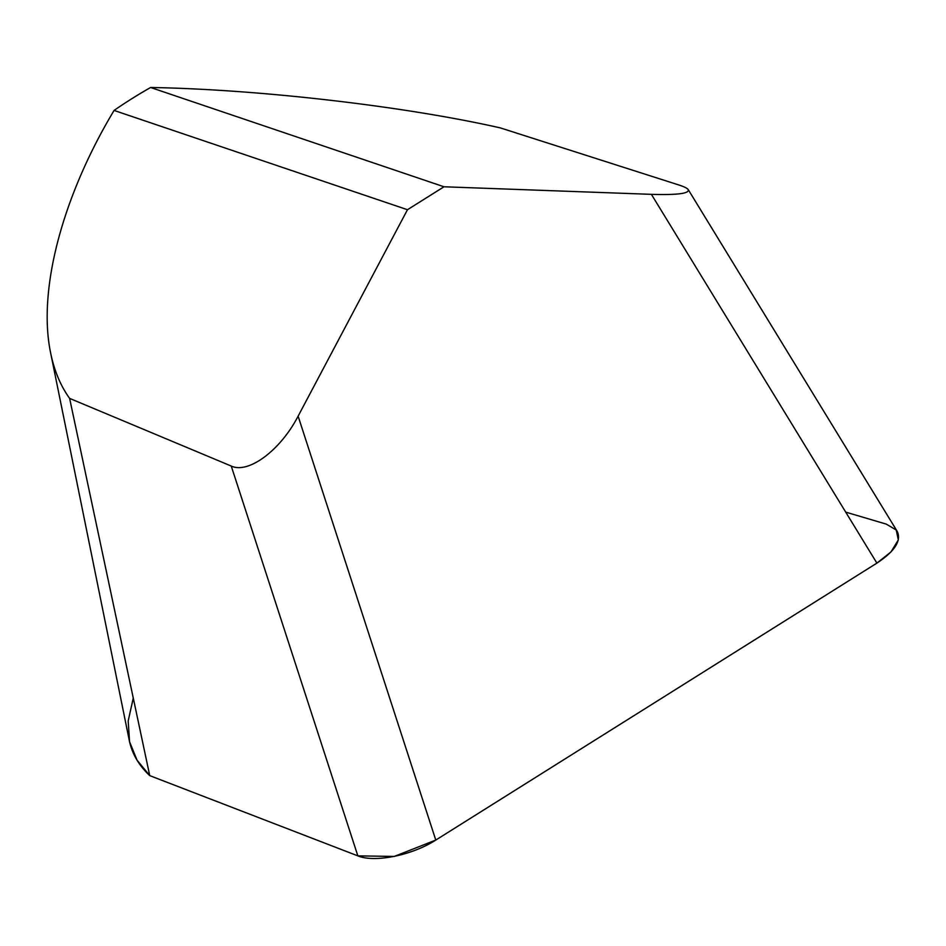 <?xml version="1.0" encoding="UTF-8"?>
<svg xmlns="http://www.w3.org/2000/svg" width="946" height="946" viewBox="0 0 946 946"><rect width="100%" height="100%" fill="white"/><g stroke="black" fill="none" stroke-linecap="round" stroke-linejoin="round"><path stroke-width="1.42" d="M114.076 110.434C62.01 197.229 37.592 290.599 50.646 353C54.3 370.82 60.627 385.956 69.626 398.396L231.25 466.047C248.491 474.147 280.513 450.261 298.12 416.157L407.466 209.716L114.076 110.434A276.811 116.985 160.8 0 1 150.603 87.493L444.005 186.776L651.392 194.344C677.1 195.089 689.398 193.552 688.298 189.708C687.387 188.289 684.254 186.717 678.885 184.99L500.41 127.923C405.219 106.259 258.364 89.291 150.603 87.493M50.646 353L129.235 740.221A345.976 146.216 -19.2 0 0 149.74 775.625L69.626 398.396M133.256 698.113L128.183 720.994L129.578 741.818L137.016 760.111L149.74 775.625L357.848 855.87C374.746 862.906 412.066 855.338 435.787 840.072L876.895 563.118C894.869 551.234 901.633 540.615 897.163 531.285L688.298 189.708M444.005 186.776L407.466 209.716M149.74 775.625L357.848 855.87L394.234 856.437L435.787 840.072L876.895 563.118L890.978 551.944L898.322 539.93L896.24 529.997L886.248 524.108L845.724 512.129M876.895 563.118L651.392 194.344M357.848 855.87L231.25 466.047M298.12 416.157L435.787 840.072"/></g></svg>
